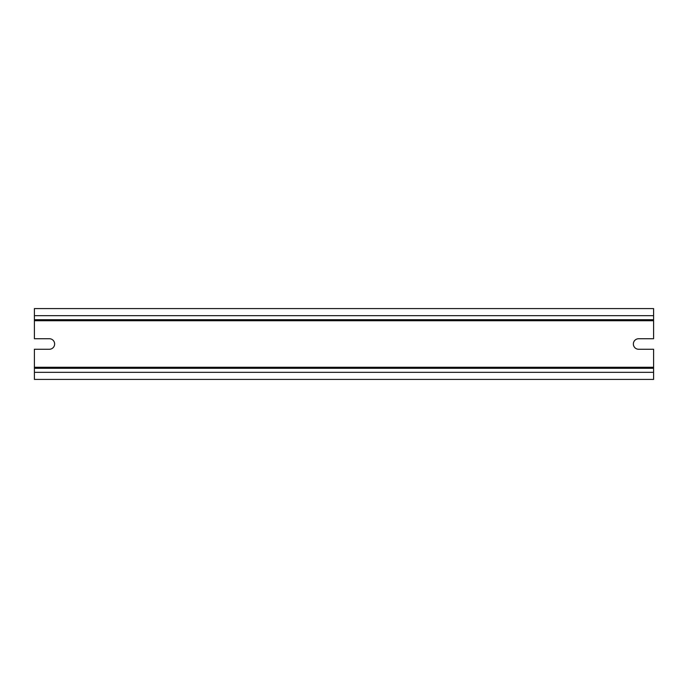 <?xml version="1.0" encoding="UTF-8"?>
<svg xmlns="http://www.w3.org/2000/svg" width="688" height="688" viewBox="0 0 688 688"><rect width="100%" height="100%" fill="white"/><g stroke="black" fill="none" stroke-linecap="round" stroke-linejoin="round"><path stroke-width="1.03" d="M653.6 349.263L638.627 349.263A5.263 5.263 0 0 1 633.364 344A5.263 5.263 0 0 1 638.627 338.737L653.6 338.737L653.6 319.714L34.4 319.714L34.4 338.737L49.373 338.737A5.263 5.263 0 0 1 54.636 344A5.263 5.263 0 0 1 49.373 349.263L34.4 349.263L34.4 367.272L653.6 367.272L653.6 349.263M653.6 368.286L653.6 379.415L34.4 379.415L34.4 368.286L653.6 368.286L653.6 367.272M34.4 368.286L34.4 367.272M34.4 315.672L653.6 315.672L653.6 308.585L34.4 308.585L34.4 319.714M653.6 315.672L653.6 319.714M34.4 320.728L653.6 320.728M34.4 372.328L653.6 372.328"/></g></svg>
